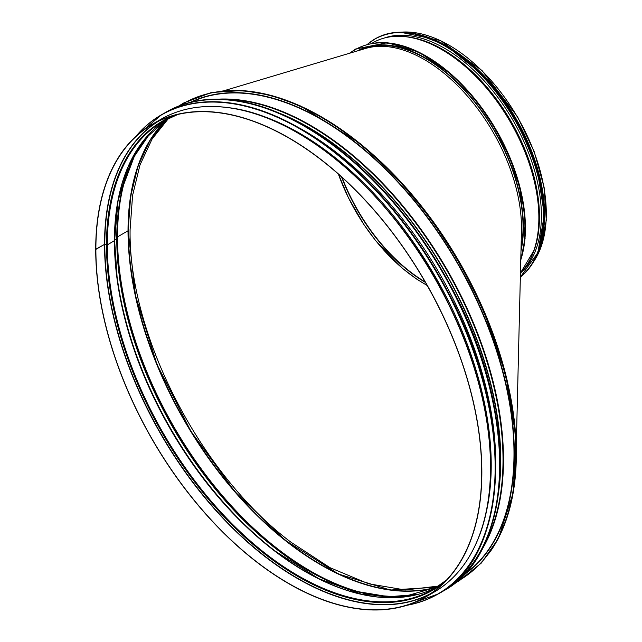 <?xml version="1.0" encoding="UTF-8"?>
<svg xmlns="http://www.w3.org/2000/svg" width="642" height="642" viewBox="0 0 642 642"><rect width="100%" height="100%" fill="white"/><g stroke="black" fill="none" stroke-linecap="round" stroke-linejoin="round"><path stroke-width="0.96" d="M390.103 597.758A270.418 156.126 60 0 1 274.888 550.924A270.418 156.126 60 0 1 117.133 277.689A270.418 156.126 60 0 1 114.613 240.557L107.31 244.907L104.526 244.369L95.714 249.273A273.043 157.643 60 0 1 152.266 124.283A273.043 157.643 60 0 1 425.309 281.926A273.043 157.643 60 0 1 425.301 597.204A273.043 157.643 60 0 1 214.901 524.057A273.043 157.643 60 0 1 95.714 249.281L95.722 249.281M321.088 565.024A273.259 157.763 60 0 1 128.023 230.807L117.51 236.874L116.772 238.591L114.613 239.835L116.772 238.583A271.245 156.608 60 0 1 150.364 132.774M436.729 587.197A272.818 157.515 60 0 1 234.691 491.644A272.818 157.515 60 0 1 128.023 230.807L117.51 236.874L116.772 238.583A271.245 156.608 60 0 0 219.155 493.634A271.245 156.608 60 0 0 417.003 594.604M274.888 550.924L318.737 578.651L361.871 594.34L401.988 597.188L436.977 587.077A270.194 155.998 60 0 1 230.045 510.246A270.194 155.998 60 0 1 114.42 240.798A270.194 155.998 60 0 1 166.872 119.243L144.659 139.194L128.183 166.743L118.04 200.93L114.613 240.533L107.31 244.907L104.526 244.369L95.875 249.369A272.818 157.515 60 0 1 152.379 124.476A272.818 157.515 60 0 1 425.197 281.982A272.818 157.515 60 0 1 425.197 597.012A272.818 157.515 60 0 1 214.966 523.92A272.818 157.515 60 0 1 95.875 249.369L95.714 249.281M484.212 520.357A270.98 156.455 -120 0 0 299.605 133.239A270.98 156.455 -120 0 0 248.406 111.724M495.648 467.809A270.98 156.455 -120 0 0 304.091 130.647A270.98 156.455 -120 0 0 299.493 128.063M516.28 445.797L521.464 230.935A137.436 79.343 -120 0 0 521.505 227.878A137.436 79.343 -120 0 0 467.545 96.22A137.436 79.343 -120 0 0 365.595 48.463L224.491 90.586M338.398 174.118A137.171 79.199 -120 0 0 427.115 285.337M341.536 176.927A137.171 79.199 -120 0 0 425.445 282.416M521.039 248.51A137.436 79.343 -120 0 0 474.454 101.749A137.436 79.343 -120 0 0 361.261 49.755M168.549 118.393L152.074 139.073L139.98 164.97L132.581 195.425L130.093 229.643C128.344 334.667 200.721 474.735 291.131 542.329L329.988 567.672L368.492 583.755L405.214 589.982L438.502 586.074M338.382 174.102L348.47 197.832L363.813 224.443L375.779 240.798L402.67 268.549L416.995 279.334L427.203 285.497M167.113 119.115A272.778 157.491 -120 0 0 128.36 230.638A272.778 157.491 -120 0 0 235.108 491.555A272.778 157.491 -120 0 0 437.194 586.932M380.273 161.182A273.043 157.643 60 0 1 507.453 381.741M430.068 38.022A137.452 79.359 60 0 1 543.02 233.672M443.911 44.467A137.236 79.231 60 0 1 544.36 218.465M357.538 50.862A138.11 79.736 60 0 1 473.443 100.088A138.11 79.736 60 0 1 520.983 250.878M384.47 37.974A136.642 78.894 60 0 1 486.66 83.604A136.642 78.894 60 0 1 541.391 215.744A136.642 78.894 60 0 1 520.445 273.027L534.104 250.22A137.316 79.279 60 0 1 523.134 270.001M260.853 115.729A272.706 157.442 60 0 1 487.013 507.445M160.925 119.284A273.043 157.643 60 0 1 433.96 276.927A273.043 157.643 60 0 1 433.96 592.205C453.003 581.106 467.464 563.933 477.343 540.676C502.261 483.394 491.459 391.227 450.034 306.836C400.255 201.789 305.817 116.7 228.849 107.695C203.129 104.237 180.482 108.105 160.925 119.284L152.266 124.283M288.523 117.301A271.462 156.728 60 0 1 499.476 482.688M279.591 113.233A271.55 156.776 60 0 1 498.537 492.454M224.708 99.358A272.874 157.547 60 0 1 446.503 269.68A272.874 157.547 60 0 1 483.113 546.928M218.545 99.133A273.043 157.643 60 0 1 446.944 269.431A273.043 157.643 60 0 1 480.232 552.377M191.501 102.038A273.043 157.643 60 0 1 457.457 263.364A273.043 157.643 60 0 1 464.19 574.349M190.377 102.311A273.259 157.763 60 0 1 457.722 263.212A273.259 157.763 60 0 1 463.388 575.184M180.177 105.481A275.442 159.031 60 0 1 458.813 262.578A275.442 159.031 60 0 1 455.539 582.43M222.694 90.971A275.442 159.031 60 0 1 459.351 262.434A275.442 159.031 60 0 1 489.26 553.011M128.023 230.799A272.818 157.515 60 0 1 166.639 119.388M368.219 594.147A272.818 157.515 60 0 1 117.51 236.874A272.818 157.515 60 0 1 126.378 175.25M117.334 237.075A272.698 157.442 60 0 1 123.4 185.153M358.156 591.764A272.698 157.442 60 0 1 117.334 237.083M410.077 595.84A271.365 156.672 60 0 1 357.377 591.555A271.365 156.672 60 0 1 116.956 238.383A271.365 156.672 60 0 1 123.192 185.931A271.365 156.672 60 0 1 145.838 138.15M303.979 570.618A271.245 156.608 60 0 1 114.621 242.636M275.073 551.077A271.173 156.56 60 0 1 117.101 277.448M114.613 240.501A270.418 156.126 60 0 1 134.186 154.489M446.551 580.023A270.194 155.998 60 0 1 433.47 589.212A270.194 155.998 60 0 1 225.254 516.818A270.194 155.998 60 0 1 107.31 244.907A270.194 155.998 60 0 1 163.269 121.21A270.194 155.998 60 0 1 177.762 114.477M443.999 582.639A270.699 156.287 60 0 1 232.051 524.971A270.699 156.287 60 0 1 106.5 244.963A270.699 156.287 60 0 1 174.223 115.375M430.782 593.513A272.649 157.418 60 0 1 221.795 516.593A272.649 157.418 60 0 1 104.798 244.353A272.649 157.418 60 0 1 158.205 121.386M429.458 594.396A272.818 157.515 60 0 1 220.8 515.919A272.818 157.515 60 0 1 104.526 244.369A272.818 157.515 60 0 1 156.776 122.092M406.803 605.318A276.67 159.738 -120 0 0 438.029 594.043A276.67 159.738 -120 0 0 480.441 372.344A276.67 159.738 -120 0 0 299.702 128.544A276.67 159.738 -120 0 0 161.367 114.838A276.67 159.738 -120 0 0 135.984 136.248M136.505 135.775A276.533 159.657 60 0 1 299.605 128.705A276.533 159.657 60 0 1 486.861 397.575A276.533 159.657 60 0 1 407.469 605.101M161.503 114.757A276.67 159.738 60 0 1 161.648 114.677A276.67 159.738 60 0 1 299.974 128.384A276.67 159.738 60 0 1 480.722 372.183A276.67 159.738 60 0 1 438.309 593.882A276.67 159.738 60 0 1 438.173 593.962M495.608 467.175A276.533 159.657 -120 0 0 300.071 128.432A276.533 159.657 -120 0 0 300.023 128.408M165.989 112.173A276.67 159.738 60 0 1 166.126 112.093A276.67 159.738 60 0 1 304.46 125.792A276.67 159.738 60 0 1 485.2 369.599A276.67 159.738 60 0 1 442.795 591.298L440.396 592.638A276.67 159.738 -120 0 0 442.515 591.459A276.67 159.738 -120 0 0 484.927 369.76A276.67 159.738 -120 0 0 304.18 125.952A276.67 159.738 -120 0 0 165.845 112.254A276.67 159.738 -120 0 0 163.766 113.49M165.973 112.334A276.533 159.657 60 0 1 304.091 126.113A276.533 159.657 60 0 1 484.702 369.664A276.533 159.657 60 0 1 442.507 591.306M163.758 113.498L166.126 112.093C204.694 91.124 250.821 95.69 304.525 125.784C362.802 160.66 411.642 214.267 451.045 286.605C519.201 410.8 515.301 553.3 442.795 591.298A276.67 159.738 60 0 1 442.651 591.378M500.094 464.591A276.533 159.657 -120 0 0 304.549 125.848A276.533 159.657 -120 0 0 304.509 125.824M400.768 32.188A137.452 79.359 60 0 1 517.829 117.783A137.452 79.359 60 0 1 533.422 261.96M425.181 281.95A137.236 79.231 60 0 1 342.05 177.401M350.267 53.037A140.293 80.996 60 0 1 473.154 97.696A140.293 80.996 60 0 1 520.798 258.622M375.706 42.926A140.293 80.996 60 0 1 487.968 116.692A140.293 80.996 60 0 1 520.766 259.922M372.127 43.183L372.938 42.717A137.452 79.359 60 0 1 504.692 112.703A137.452 79.359 60 0 1 520.453 272.97M388.659 37.084A137.316 79.279 60 0 1 411.273 37.469A137.316 79.279 60 0 1 510.655 121.924A137.316 79.279 60 0 1 534.104 250.22L534.409 249.353A136.65 78.894 60 0 0 511.072 121.683A136.65 78.894 60 0 0 412.172 37.645L411.273 37.469C396.7 34.716 383.924 36.466 372.938 42.717M407.887 36.899A136.577 78.854 60 0 1 511.192 121.619A136.577 78.854 60 0 1 532.908 253.446M367.858 44.089A139.619 80.611 60 0 1 477.584 71.39A139.619 80.611 60 0 1 543.493 216.964A139.619 80.611 60 0 1 520.357 276.943M375.153 38.841A139.707 80.659 60 0 1 375.321 38.745L367.697 44.129A139.707 80.659 60 0 1 374.984 38.937A139.707 80.659 60 0 1 482.64 76.366A139.707 80.659 60 0 1 543.622 216.964A139.707 80.659 60 0 1 520.349 277.063M543.967 216.763A139.707 80.659 60 0 1 520.349 277.135L537.892 252.659L543.991 216.731C544.745 166.013 511.899 98.724 468.7 62.483C433.045 33.159 401.924 25.247 375.321 38.745A139.707 80.659 60 0 1 482.985 76.165A139.707 80.659 60 0 1 543.967 216.763M440.268 42.966A139.619 80.611 60 0 1 543.967 216.691A139.619 80.611 60 0 1 543.838 222.357M438.767 42.171A138.528 79.977 60 0 1 544.055 215.744A138.528 79.977 60 0 1 543.782 224.058M427.797 37.38A138.616 80.025 60 0 1 544.175 215.744A138.616 80.025 60 0 1 542.442 235.959M417.268 34.178A138.616 80.025 60 0 1 544.368 215.64A138.616 80.025 60 0 1 539.954 246.68M437.988 41.457A138.536 79.985 60 0 1 544.376 215.568A138.536 79.985 60 0 1 544.007 225.093M455.932 51.914A137.516 79.399 60 0 1 543.926 204.316M454.367 583.385L459.231 580.769L481.339 563.042L498.465 538.437L513.375 492.286L515.823 436.408L505.647 374.406L483.53 310.295L459.423 262.434L430.06 217.598L396.563 177.481L360.218 143.615L300.608 106.01L271.181 95.353L242.925 90.49L211.387 92.504L183.588 103.041L178.765 106.018M166.679 119.364L150.164 140.036L138.046 165.933L130.639 196.388L128.151 230.622L135.494 295.745L156.969 364.407L190.955 431.392L234.852 491.563L285.321 540.347L338.478 574.02L390.288 590.03L436.769 587.181M150.766 132.364L134.363 156.231L123.192 185.931M417.557 594.468L388.691 596.731L357.377 591.555M114.613 240.533L117.133 277.689M163.269 121.21L177.818 114.461M446.591 579.983L433.47 589.212M425.301 597.204L433.96 592.205M406.763 605.326L438.309 593.882C510.823 555.884 514.715 413.384 446.559 289.189C407.156 216.852 358.324 163.245 300.039 128.376C246.343 98.274 200.208 93.716 161.648 114.677L135.96 136.281M400.295 32.196L440.436 40.494L482.03 70.54L517.516 116.716L534.248 151.769L544.103 187.263L546.286 220.358L540.596 248.406L533.189 262.361M520.75 260.435L525.084 238.415L519.723 186.164L496.932 131.064L476.187 100.481L451.944 74.809L419.354 52.331L387.455 42.685L355.74 48.985L349.521 53.262M446.415 45.879L483.699 75.668L515.398 118.064L536.856 167.113L544.392 214.853L539.713 247.443M544.392 215.6L537.868 171.229L519.161 125.238L497.622 92.135L471.902 64.497L444.112 44.579L416.481 33.994"/></g></svg>
